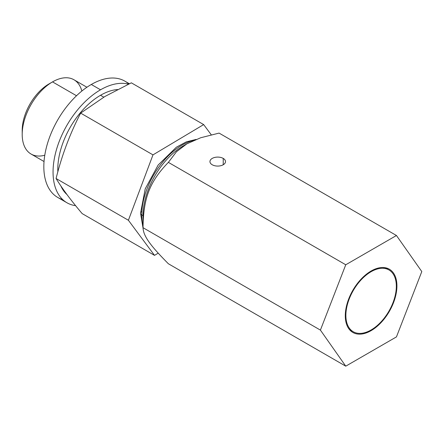 <?xml version="1.0" encoding="UTF-8"?>
<svg xmlns="http://www.w3.org/2000/svg" width="444" height="444" viewBox="0 0 444 444"><rect width="100%" height="100%" fill="white"/><g stroke="black" fill="none" stroke-linecap="round" stroke-linejoin="round"><path stroke-width="0.67" d="M396.453 235.503L219.075 133.095L396.453 235.503L345.754 264.774L320.407 330.103L345.754 366.167L396.453 336.896L421.8 271.567L396.453 235.503L219.075 133.095L200.682 137.762L186.935 143.806L176.462 151.743L168.376 162.365L345.754 264.774L396.453 235.503L421.8 271.567L396.453 336.896L345.754 366.167L320.407 330.103L143.029 227.694C143.384 235.914 149.778 245.01 168.376 263.758L345.754 366.167L168.376 263.758C149.778 245.01 143.384 235.914 143.029 227.694C143.384 235.914 149.778 245.01 168.376 263.758L345.754 366.167L396.453 336.896L421.8 271.567L396.453 235.503L345.754 264.774L168.376 162.365C149.783 181.518 143.384 198.002 143.029 227.694L320.407 330.103L345.754 264.774L320.407 330.103L345.754 366.167M396.919 285.93A36.508 21.079 -60 0 1 371.101 330.647A36.508 21.079 -60 0 1 345.288 315.74A36.508 21.079 -60 0 1 371.101 271.023A36.508 21.079 -60 0 1 396.919 285.93L396.326 285.586L396.919 285.93A36.508 21.079 120 0 0 389.355 269.214A36.508 21.079 120 0 0 361.222 278.999A36.508 21.079 120 0 0 345.288 315.74A36.508 21.079 120 0 0 352.847 332.451A36.508 21.079 120 0 0 380.98 322.671A36.508 21.079 120 0 0 396.919 285.93L396.326 285.586M396.331 286.269A35.681 20.602 120 0 0 371.101 271.7A35.681 20.602 120 0 0 345.87 315.401A35.681 20.602 120 0 0 371.101 329.97A35.681 20.602 120 0 0 396.331 286.269A35.681 20.602 120 0 0 388.944 269.935A35.681 20.602 120 0 0 361.449 279.492A35.681 20.602 120 0 0 345.87 315.401L345.293 315.068L345.87 315.401A35.681 20.602 120 0 0 353.263 331.735A35.681 20.602 120 0 0 380.758 322.178A35.681 20.602 120 0 0 396.331 286.269A35.681 20.602 120 0 0 358.486 282.889A35.681 20.602 120 0 0 358.486 333.35A35.681 20.602 120 0 0 396.331 286.269M223.227 158.408A7.781 4.495 180 0 1 223.227 164.763A7.781 4.495 180 0 1 212.221 164.763A7.781 4.495 180 0 1 212.221 158.408A7.781 4.495 180 0 1 223.227 158.408L223.227 164.763L223.227 158.408A7.781 4.495 0 0 0 214.746 157.437A7.781 4.495 0 0 0 209.945 161.583A7.781 4.495 0 0 0 212.221 164.763A7.781 4.495 0 0 0 220.701 165.734A7.781 4.495 0 0 0 225.508 161.583A7.781 4.495 0 0 0 223.227 158.408A7.781 4.495 180 0 1 219.741 165.923A7.781 4.495 180 0 1 210.206 160.423A7.781 4.495 180 0 1 223.227 158.408L223.227 164.763M22.2 134.41A42.885 24.759 120 0 0 44.783 155.228A42.885 24.759 120 0 1 22.311 131.341A42.885 24.759 120 0 1 49.917 83.522A42.885 24.759 120 0 1 81.846 91.037A42.885 24.759 120 0 0 52.525 81.89L49.012 83.916L52.525 81.89A42.885 24.759 120 0 0 22.2 134.41L22.2 130.358A37.918 21.889 -60 0 1 49.012 83.916A37.918 21.889 120 0 0 22.256 132.29A37.918 21.889 -60 0 1 50.716 83M44.034 161.522L31.08 154.046A42.885 24.759 -60 0 1 24.509 119.68A42.885 24.759 -60 0 1 52.525 81.89L76.518 95.743L52.525 81.89A42.885 24.759 -60 0 1 73.965 79.765L86.919 87.246M62.665 199.556A67.144 38.767 -60 0 1 46.298 147.841A67.144 38.767 -60 0 1 91.309 84.477A67.144 38.767 -60 0 1 128.788 84.005A67.144 38.767 -60 0 0 57.515 120.302A67.144 38.767 -60 0 0 62.665 199.556M66.955 202.769L57.737 197.447A67.144 38.767 -60 0 1 47.447 143.64A67.144 38.767 -60 0 1 91.309 84.477L100.527 89.799A67.144 38.767 120 0 0 56.666 148.962A67.144 38.767 120 0 0 66.955 202.769A67.144 38.767 120 0 0 75.613 205.672A67.144 38.767 -60 0 1 54.851 156.038A67.144 38.767 -60 0 1 100.527 89.799L91.309 84.477A67.144 38.767 -60 0 1 124.881 81.147L129.365 83.738M128.455 84.16A67.144 38.767 120 0 0 100.527 89.799A67.144 38.767 -60 0 1 128.455 84.16A67.144 38.767 120 0 0 61.094 136.852A67.144 38.767 120 0 0 75.613 205.672M100.527 95.271A60.434 34.893 120 0 0 57.848 171.795A60.434 34.893 -60 0 1 100.527 95.271L103.779 97.153L100.527 95.271A60.434 34.893 -60 0 1 117.505 89.533A60.434 34.893 120 0 0 100.527 95.271L103.779 97.153M60.911 185.997A60.434 34.893 120 0 0 66.955 194.533A60.434 34.893 -60 0 1 60.911 185.997A60.434 34.893 -60 0 0 66.955 194.533M158.208 253.158L154.512 255.367L82.179 213.608L154.512 255.367L158.208 253.158L154.512 255.367L128.399 220.263L152.98 154.873L203.668 124.586L131.335 82.828L104.939 96.465L80.647 113.115L152.98 154.873L203.668 124.586L211.244 134.771L203.668 124.586L131.335 82.828L203.668 124.586L211.244 134.771M193.734 140.404A56.96 32.884 120 0 0 141.741 214.918L143.029 215.662A56.96 32.884 -60 0 1 185.098 144.911A56.96 32.884 120 0 0 143.029 215.662L141.741 214.918A56.96 32.884 -60 0 1 193.734 140.404A56.96 32.884 120 0 0 141.741 214.918A4.14 2.392 180 0 1 141.741 211.538A4.14 2.392 0 0 0 140.526 213.231A4.14 2.392 0 0 0 141.741 214.918A56.96 32.884 120 0 0 143.029 225.835A56.96 32.884 -60 0 1 141.741 214.918A4.14 2.392 180 0 1 140.526 213.231L143.035 228.105M320.407 330.103L143.029 227.694C143.384 198.002 149.783 181.518 168.376 162.365C149.783 181.518 143.384 198.002 143.029 227.694L143.029 215.662A56.96 32.884 -60 0 1 183.3 145.904L186.93 143.806M131.335 82.828L104.939 96.465L80.647 113.115C70.047 133.516 61.855 155.311 56.072 178.505L128.399 220.263L152.98 154.873L80.647 113.115C70.047 133.516 61.855 155.311 56.072 178.505C62.36 188.811 71.068 200.516 82.179 213.608C71.068 200.516 62.36 188.811 56.072 178.505C62.36 188.811 71.068 200.516 82.179 213.608L154.512 255.367L128.399 220.263L56.072 178.505C61.855 155.311 70.047 133.516 80.647 113.115L104.939 96.465L131.335 82.828M383.649 267.538A35.681 20.602 -60 0 1 384.371 268.392A35.681 20.602 -60 0 0 383.649 267.538M349.639 328.543A35.681 20.602 -60 0 1 348.54 328.349A35.681 20.602 -60 0 0 349.639 328.543M345.288 315.74A36.508 21.079 120 0 0 384.01 319.197A36.508 21.079 120 0 0 384.01 267.566A36.508 21.079 120 0 0 345.288 315.74M52.525 81.89L49.012 83.916L52.525 81.89L76.518 95.743M91.309 84.477L100.527 89.799M57.848 171.795A60.434 34.893 -60 0 1 117.505 89.533M154.512 255.367L128.399 220.263L152.98 154.873L203.668 124.586M143.029 215.662L141.741 214.918A56.96 32.884 120 0 0 143.029 225.835M168.376 162.365L345.754 264.774M152.98 154.873L80.647 113.115M128.399 220.263L56.072 178.505M345.87 315.401L345.293 315.068M140.526 213.231L145.227 188.833L158.153 165.04L176.368 147.203L186.28 141.869L196.087 139.433M388.944 269.935L385.076 267.699M353.263 331.735L349.395 329.504"/></g></svg>
